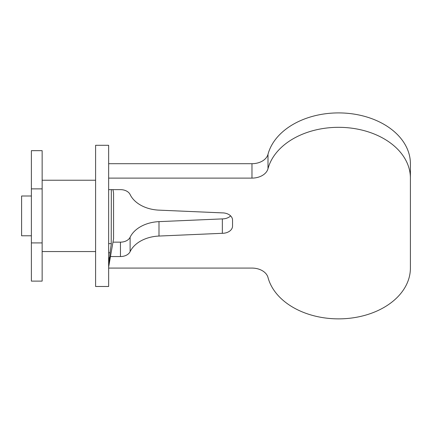 <?xml version="1.0" encoding="UTF-8"?>
<svg xmlns="http://www.w3.org/2000/svg" width="432" height="432" viewBox="0 0 432 432"><rect width="100%" height="100%" fill="white"/><g stroke="black" fill="none" stroke-linecap="round" stroke-linejoin="round"><path stroke-width="0.65" d="M108.643 215.892L108.643 286.486L95.602 286.486L95.602 145.292L108.643 145.292L108.643 215.892M110.3 250.943L108.68 266.83L113.567 238.712L113.567 193.066L112.973 189.632M111.337 189.632L111.213 244.539M108.643 252.774L110.03 252.774L111.337 243.626L108.643 243.626M108.643 265.194L109.031 260.647M109.048 260.496L109.388 257.515M31.379 235.78L21.6 235.78L21.6 196.004L31.379 196.004M31.379 281.113L31.379 150.665L42.142 150.665L42.142 281.113L31.379 281.113M42.142 242.908L31.379 242.908M42.142 188.876L31.379 188.876M108.643 268.083L251.975 268.083A16.303 11.529 0 0 1 267.997 277.479A71.82 50.787 180 0 0 338.58 318.87A71.82 50.787 180 0 0 410.4 268.083L410.4 178.108A71.82 50.787 180 0 0 345.249 127.543A71.82 50.787 180 0 0 267.997 168.712A16.303 11.529 0 0 1 251.975 178.108L108.643 178.108M251.975 178.108L251.975 163.696L108.643 163.696M158.998 236.05A32.605 23.053 180 0 0 130.108 251.662A10.19 7.204 0 0 1 120.458 256.554L120.458 242.147A10.19 7.204 180 0 0 130.108 237.254A32.605 23.053 0 0 1 158.998 221.638L158.998 236.05L222.345 233.307L222.345 218.894A10.19 7.204 180 0 0 230.623 215.892M120.458 256.554L110.468 256.554M222.345 233.307A10.19 7.204 0 0 0 232.535 226.103L232.535 220.088A10.19 7.204 0 0 0 222.345 212.884L158.998 210.141A32.605 23.053 180 0 1 130.108 194.524A10.19 7.204 0 0 0 120.458 189.632L108.643 189.632M158.998 221.638L222.345 218.894M251.975 163.696A16.303 11.529 180 0 0 267.997 154.305A71.82 50.787 0 0 1 345.249 113.13A71.82 50.787 0 0 1 410.4 163.696L410.4 178.108M120.458 242.147L112.973 242.147M130.108 251.662L130.108 237.254M267.997 154.305L267.997 168.712M95.602 251.548L42.142 251.548M95.602 180.23L42.142 180.23"/></g></svg>
